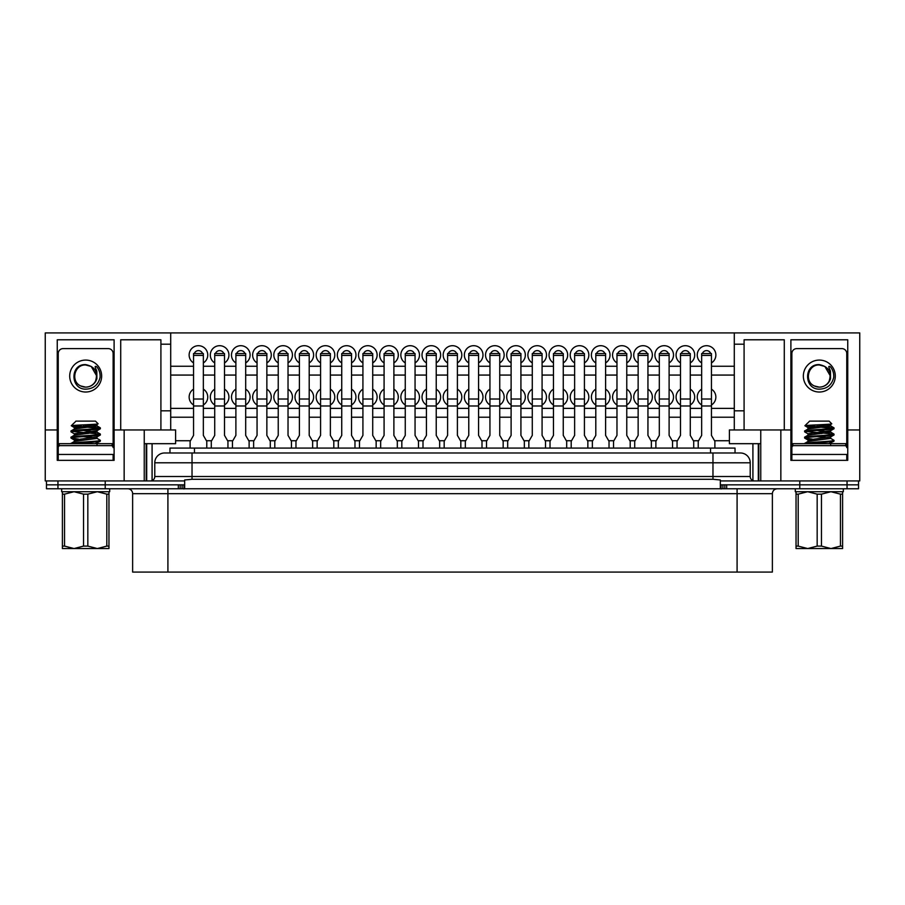 <?xml version="1.0" encoding="UTF-8"?>
<svg xmlns="http://www.w3.org/2000/svg" width="905" height="905" viewBox="0 0 905 905"><rect width="100%" height="100%" fill="white"/><g stroke="black" fill="none" stroke-linecap="round" stroke-linejoin="round"><path stroke-width="1.36" d="M124.155 429.954L170.706 429.954L170.706 332.927L45.25 332.927L45.25 429.954L57.253 429.954L57.253 339.782L114.109 339.782L114.109 429.954L124.155 429.954L124.155 480.928L184.677 480.928L184.677 484.842L46.472 484.842L46.472 480.928M178.33 488.768L178.33 484.842L46.472 484.842L46.472 488.768L858.528 488.768L858.528 484.842L720.323 484.842L720.323 480.928L780.845 480.928L780.845 429.954L760.754 429.954L760.754 480.928M105.218 488.768L105.218 480.928M192.03 452.986L192.03 462.794L154.778 462.794A9.797 9.797 0 0 1 164.586 452.986L740.414 452.986A9.797 9.797 0 0 1 750.222 462.794L750.222 476.516A4.412 4.412 0 0 0 754.634 480.928A4.412 4.412 0 0 1 750.222 476.516L712.97 476.516L712.97 462.794L192.03 462.794L192.03 476.516L712.97 476.516L712.97 479.288L720.323 479.978L720.323 480.928M858.528 480.928L858.528 484.842L799.782 484.842L799.782 480.928M164.586 452.986A9.797 9.797 0 0 0 154.778 462.794L154.778 476.516A4.412 4.412 0 0 1 150.366 480.928A4.412 4.412 0 0 0 154.778 476.516L192.03 476.516L192.03 479.288L712.97 479.288M750.222 462.794A9.797 9.797 0 0 0 740.414 452.986A9.797 9.797 0 0 1 750.222 462.794L712.97 462.794L712.97 452.986M184.677 480.928L184.677 479.978L192.03 479.288M720.323 484.842L720.323 488.768L184.677 488.768L184.677 484.842M214.723 404.976A9.31 9.31 0 0 1 214.723 389.15M215.458 353.55A4.412 4.412 0 0 1 223.773 353.55M214.723 362.928A9.31 9.31 0 0 1 219.621 345.699A9.31 9.31 0 0 1 224.519 362.928M194.292 353.55A4.412 4.412 0 0 1 202.607 353.55M193.546 362.928A9.31 9.31 0 0 1 198.444 345.699A9.31 9.31 0 0 1 203.342 362.928M193.546 404.976A9.31 9.31 0 0 1 193.546 389.15M235.888 362.928A9.31 9.31 0 0 1 240.787 345.699A9.31 9.31 0 0 1 245.685 362.928M236.635 353.55A4.412 4.412 0 0 1 244.95 353.55M257.054 362.928A9.31 9.31 0 0 1 261.964 345.699A9.31 9.31 0 0 1 266.862 362.928M257.801 353.55A4.412 4.412 0 0 1 266.115 353.55M278.231 362.928A9.31 9.31 0 0 1 283.129 345.699A9.31 9.31 0 0 1 288.028 362.928M278.978 353.55A4.412 4.412 0 0 1 287.292 353.55M299.397 362.928A9.31 9.31 0 0 1 304.306 345.699A9.31 9.31 0 0 1 309.205 362.928M300.143 353.55A4.412 4.412 0 0 1 308.458 353.55M320.574 362.928A9.31 9.31 0 0 1 325.472 345.699A9.31 9.31 0 0 1 330.37 362.928M321.32 353.55A4.412 4.412 0 0 1 329.635 353.55M341.739 362.928A9.31 9.31 0 0 1 346.649 345.699A9.31 9.31 0 0 1 351.547 362.928M342.486 353.55A4.412 4.412 0 0 1 350.801 353.55M362.916 362.928A9.31 9.31 0 0 1 367.815 345.699A9.31 9.31 0 0 1 372.713 362.928M363.652 353.55A4.412 4.412 0 0 1 371.978 353.55M384.082 362.928A9.31 9.31 0 0 1 388.992 345.699A9.31 9.31 0 0 1 393.89 362.928M384.829 353.55A4.412 4.412 0 0 1 393.143 353.55M405.259 362.928A9.31 9.31 0 0 1 410.157 345.699A9.31 9.31 0 0 1 415.056 362.928M405.994 353.55A4.412 4.412 0 0 1 414.32 353.55M426.425 362.928A9.31 9.31 0 0 1 431.334 345.699A9.31 9.31 0 0 1 436.233 362.928M427.171 353.55A4.412 4.412 0 0 1 435.486 353.55M447.602 362.928A9.31 9.31 0 0 1 452.5 345.699A9.31 9.31 0 0 1 457.398 362.928M448.337 353.55A4.412 4.412 0 0 1 456.663 353.55M468.767 362.928A9.31 9.31 0 0 1 473.666 345.699A9.31 9.31 0 0 1 478.575 362.928M469.514 353.55A4.412 4.412 0 0 1 477.829 353.55M489.944 362.928A9.31 9.31 0 0 1 494.843 345.699A9.31 9.31 0 0 1 499.741 362.928M490.68 353.55A4.412 4.412 0 0 1 499.006 353.55M511.11 362.928A9.31 9.31 0 0 1 516.008 345.699A9.31 9.31 0 0 1 520.918 362.928M511.857 353.55A4.412 4.412 0 0 1 520.171 353.55M532.287 362.928A9.31 9.31 0 0 1 537.185 345.699A9.31 9.31 0 0 1 542.084 362.928M533.022 353.55A4.412 4.412 0 0 1 541.348 353.55M553.453 362.928A9.31 9.31 0 0 1 558.351 345.699A9.31 9.31 0 0 1 563.261 362.928M554.199 353.55A4.412 4.412 0 0 1 562.514 353.55M574.63 362.928A9.31 9.31 0 0 1 579.528 345.699A9.31 9.31 0 0 1 584.426 362.928M575.365 353.55A4.412 4.412 0 0 1 583.68 353.55M595.795 362.928A9.31 9.31 0 0 1 600.694 345.699A9.31 9.31 0 0 1 605.603 362.928M596.542 353.55A4.412 4.412 0 0 1 604.857 353.55M616.972 362.928A9.31 9.31 0 0 1 621.871 345.699A9.31 9.31 0 0 1 626.769 362.928M617.708 353.55A4.412 4.412 0 0 1 626.022 353.55M638.138 362.928A9.31 9.31 0 0 1 643.036 345.699A9.31 9.31 0 0 1 647.946 362.928M638.885 353.55A4.412 4.412 0 0 1 647.199 353.55M659.315 362.928A9.31 9.31 0 0 1 664.213 345.699A9.31 9.31 0 0 1 669.112 362.928M660.05 353.55A4.412 4.412 0 0 1 668.365 353.55M680.481 362.928A9.31 9.31 0 0 1 685.379 345.699A9.31 9.31 0 0 1 690.277 362.928M681.227 353.55A4.412 4.412 0 0 1 689.542 353.55M701.658 362.928A9.31 9.31 0 0 1 706.556 345.699A9.31 9.31 0 0 1 711.454 362.928M702.393 353.55A4.412 4.412 0 0 1 710.708 353.55M235.888 404.976A9.31 9.31 0 0 1 235.888 389.15M257.054 404.976A9.31 9.31 0 0 1 257.054 389.15M278.231 404.976A9.31 9.31 0 0 1 278.231 389.15M299.397 404.976A9.31 9.31 0 0 1 299.397 389.15M320.574 404.976A9.31 9.31 0 0 1 320.574 389.15M341.739 404.976A9.31 9.31 0 0 1 341.739 389.15M362.916 404.976A9.31 9.31 0 0 1 362.916 389.15M384.082 404.976A9.31 9.31 0 0 1 384.082 389.15M405.259 404.976A9.31 9.31 0 0 1 405.259 389.15M426.425 404.976A9.31 9.31 0 0 1 426.425 389.15M447.602 404.976A9.31 9.31 0 0 1 447.602 389.15M468.767 404.976A9.31 9.31 0 0 1 468.767 389.15M489.944 404.976A9.31 9.31 0 0 1 489.944 389.15M511.11 404.976A9.31 9.31 0 0 1 511.11 389.15M532.287 404.976A9.31 9.31 0 0 1 532.287 389.15M553.453 404.976A9.31 9.31 0 0 1 553.453 389.15M574.63 404.976A9.31 9.31 0 0 1 574.63 389.15M595.795 404.976A9.31 9.31 0 0 1 595.795 389.15M616.972 404.976A9.31 9.31 0 0 1 616.972 389.15M638.138 404.976A9.31 9.31 0 0 1 638.138 389.15M659.315 404.976A9.31 9.31 0 0 1 659.315 389.15M680.481 404.976A9.31 9.31 0 0 1 680.481 389.15M701.658 404.976A9.31 9.31 0 0 1 701.658 389.15M711.454 389.15A9.31 9.31 0 0 1 711.454 404.976M690.277 389.15A9.31 9.31 0 0 1 690.277 404.976M669.112 389.15A9.31 9.31 0 0 1 669.112 404.976M647.946 389.15A9.31 9.31 0 0 1 647.946 404.976M626.769 389.15A9.31 9.31 0 0 1 626.769 404.976M605.603 389.15A9.31 9.31 0 0 1 605.603 404.976M584.426 389.15A9.31 9.31 0 0 1 584.426 404.976M563.261 389.15A9.31 9.31 0 0 1 563.261 404.976M542.084 389.15A9.31 9.31 0 0 1 542.084 404.976M520.918 389.15A9.31 9.31 0 0 1 520.918 404.976M499.741 389.15A9.31 9.31 0 0 1 499.741 404.976M478.575 389.15A9.31 9.31 0 0 1 478.575 404.976M457.398 389.15A9.31 9.31 0 0 1 457.398 404.976M436.233 389.15A9.31 9.31 0 0 1 436.233 404.976M415.056 389.15A9.31 9.31 0 0 1 415.056 404.976M393.89 389.15A9.31 9.31 0 0 1 393.89 404.976M372.713 389.15A9.31 9.31 0 0 1 372.713 404.976M351.547 389.15A9.31 9.31 0 0 1 351.547 404.976M330.37 389.15A9.31 9.31 0 0 1 330.37 404.976M309.205 389.15A9.31 9.31 0 0 1 309.205 404.976M288.028 389.15A9.31 9.31 0 0 1 288.028 404.976M266.862 389.15A9.31 9.31 0 0 1 266.862 404.976M245.685 389.15A9.31 9.31 0 0 1 245.685 404.976M734.294 417.216L711.454 417.216M701.658 417.216L690.277 417.216M680.481 417.216L669.112 417.216M659.315 417.216L647.946 417.216M638.138 417.216L626.769 417.216M616.972 417.216L605.603 417.216M595.795 417.216L584.426 417.216M574.63 417.216L563.261 417.216M553.453 417.216L542.084 417.216M532.287 417.216L520.918 417.216M511.11 417.216L499.741 417.216M489.944 417.216L478.575 417.216M468.767 417.216L457.398 417.216M447.602 417.216L436.233 417.216M426.425 417.216L415.056 417.216M405.259 417.216L393.89 417.216M384.082 417.216L372.713 417.216M362.916 417.216L351.547 417.216M341.739 417.216L330.37 417.216M320.574 417.216L309.205 417.216M299.397 417.216L288.028 417.216M278.231 417.216L266.862 417.216M257.054 417.216L245.685 417.216M235.888 417.216L224.519 417.216M214.723 417.216L203.342 417.216M193.546 417.216L170.706 417.216M729.396 440.735L714.543 440.735M698.558 440.735L693.377 440.735M677.393 440.735L672.2 440.735M656.216 440.735L651.034 440.735M635.05 440.735L629.857 440.735M613.884 440.735L608.692 440.735M592.707 440.735L587.515 440.735M571.541 440.735L566.349 440.735M550.364 440.735L545.172 440.735M529.199 440.735L524.006 440.735M508.022 440.735L502.829 440.735M486.856 440.735L481.664 440.735M465.679 440.735L460.487 440.735M444.513 440.735L439.321 440.735M423.336 440.735L418.144 440.735M402.171 440.735L396.978 440.735M380.994 440.735L375.801 440.735M359.828 440.735L354.636 440.735M338.651 440.735L333.459 440.735M317.485 440.735L312.293 440.735M296.308 440.735L291.116 440.735M275.143 440.735L269.95 440.735M253.966 440.735L248.785 440.735M232.8 440.735L227.608 440.735M211.623 440.735L206.442 440.735M190.457 440.735L175.604 440.735M170.706 344.194L160.909 344.194L160.909 429.954M120.716 429.954L120.716 339.782L160.909 339.782L160.909 344.194M124.155 480.928L45.25 480.928L45.25 429.954M170.706 332.927L859.75 332.927L859.75 429.954L847.747 429.954L847.747 460.34L790.891 460.34L790.891 429.954L780.845 429.954M57.253 429.954L57.253 460.34L114.109 460.34L114.109 429.954M144.246 429.954L144.246 480.928M170.706 429.954L175.604 429.954L175.604 443.676L144.246 443.676M734.294 332.927L734.294 344.194L744.091 344.194L744.091 429.954L729.396 429.954L729.396 443.676L760.754 443.676M744.091 429.954L760.754 429.954M859.75 429.954L859.75 480.928L780.845 480.928M734.294 344.194L734.294 429.954M744.091 344.194L744.091 339.782L784.284 339.782L784.284 429.954M790.891 429.954L790.891 339.782L847.747 339.782L847.747 429.954M152.085 443.676L152.085 480.578M752.915 443.676L752.915 480.578M758.3 443.676L758.3 480.928M758.797 443.676L758.797 480.928M146.203 443.676L146.203 480.928M146.701 443.676L146.701 480.928M734.294 408.393L711.454 408.393M701.658 408.393L690.277 408.393M680.481 408.393L669.112 408.393M659.315 408.393L647.946 408.393M638.138 408.393L626.769 408.393M616.972 408.393L605.603 408.393M595.795 408.393L584.426 408.393M574.63 408.393L563.261 408.393M553.453 408.393L542.084 408.393M532.287 408.393L520.918 408.393M511.11 408.393L499.741 408.393M489.944 408.393L478.575 408.393M468.767 408.393L457.398 408.393M447.602 408.393L436.233 408.393M426.425 408.393L415.056 408.393M405.259 408.393L393.89 408.393M384.082 408.393L372.713 408.393M362.916 408.393L351.547 408.393M341.739 408.393L330.37 408.393M320.574 408.393L309.205 408.393M299.397 408.393L288.028 408.393M278.231 408.393L266.862 408.393M257.054 408.393L245.685 408.393M235.888 408.393L224.519 408.393M214.723 408.393L203.342 408.393M193.546 408.393L170.706 408.393M224.519 389.15A9.31 9.31 0 0 1 224.519 404.976M203.342 389.15A9.31 9.31 0 0 1 203.342 404.976M734.294 375.066L711.454 375.066M701.658 375.066L690.277 375.066M680.481 375.066L669.112 375.066M659.315 375.066L647.946 375.066M638.138 375.066L626.769 375.066M616.972 375.066L605.603 375.066M595.795 375.066L584.426 375.066M574.63 375.066L563.261 375.066M553.453 375.066L542.084 375.066M532.287 375.066L520.918 375.066M511.11 375.066L499.741 375.066M489.944 375.066L478.575 375.066M468.767 375.066L457.398 375.066M447.602 375.066L436.233 375.066M426.425 375.066L415.056 375.066M405.259 375.066L393.89 375.066M384.082 375.066L372.713 375.066M362.916 375.066L351.547 375.066M341.739 375.066L330.37 375.066M320.574 375.066L309.205 375.066M299.397 375.066L288.028 375.066M278.231 375.066L266.862 375.066M257.054 375.066L245.685 375.066M235.888 375.066L224.519 375.066M214.723 375.066L203.342 375.066M193.546 375.066L170.706 375.066M734.294 366.242L711.454 366.242M701.658 366.242L690.277 366.242M680.481 366.242L669.112 366.242M659.315 366.242L647.946 366.242M638.138 366.242L626.769 366.242M616.972 366.242L605.603 366.242M595.795 366.242L584.426 366.242M574.63 366.242L563.261 366.242M553.453 366.242L542.084 366.242M532.287 366.242L520.918 366.242M511.11 366.242L499.741 366.242M489.944 366.242L478.575 366.242M468.767 366.242L457.398 366.242M447.602 366.242L436.233 366.242M426.425 366.242L415.056 366.242M405.259 366.242L393.89 366.242M384.082 366.242L372.713 366.242M362.916 366.242L351.547 366.242M341.739 366.242L330.37 366.242M320.574 366.242L309.205 366.242M299.397 366.242L288.028 366.242M278.231 366.242L266.862 366.242M257.054 366.242L245.685 366.242M235.888 366.242L224.519 366.242M214.723 366.242L203.342 366.242M193.546 366.242L170.706 366.242M96.835 366.876C93.283 364.794 96.496 369.625 96.824 371.299L96.903 378.709C95.036 384.014 91.292 386.831 85.681 387.148L80.715 385.949A11.075 11.075 0 0 0 95.545 381.084C98.238 372.023 94.957 366.536 85.681 364.625C69.889 363.776 70.228 389.41 85.681 389.15C93.396 388.89 98.193 384.998 100.059 377.442L100.059 377.442C100.387 373.494 99.312 369.975 96.835 366.876L97.333 367.509M80.715 385.949C70.409 381.525 74.38 364.308 85.681 364.975L91.224 366.457L96.756 376.05L95.545 381.084M113.125 460.34L113.125 454.457L58.237 454.457L58.237 447.602A1.957 1.957 0 0 1 60.194 445.645L111.168 445.645A1.957 1.957 0 0 1 113.125 447.602L113.125 353.504A4.898 4.898 0 0 0 108.227 348.606L63.135 348.606A4.898 4.898 0 0 0 58.237 353.504L58.237 460.34M830.473 366.876C826.921 364.794 830.134 369.625 830.462 371.299L830.541 378.709C828.663 384.014 824.93 386.831 819.319 387.148L814.353 385.949A11.075 11.075 0 0 0 829.184 381.084C831.876 372.023 828.595 366.536 819.319 364.625C803.527 363.776 803.866 389.41 819.319 389.15C827.034 388.89 831.831 384.998 833.697 377.442L833.697 377.442C834.025 373.494 832.951 369.975 830.473 366.876L830.971 367.509M814.353 385.949C804.047 381.525 808.018 364.308 819.319 364.975L824.862 366.457L830.394 376.05L829.184 381.084M846.763 460.34L846.763 454.457L791.875 454.457L791.875 447.602A1.957 1.957 0 0 1 793.832 445.645L844.806 445.645A1.957 1.957 0 0 1 846.763 447.602L846.763 353.504A4.898 4.898 0 0 0 841.865 348.606L796.773 348.606A4.898 4.898 0 0 0 791.875 353.504L791.875 460.34M109.697 488.768L109.697 491.709L61.664 491.709L61.664 488.768M112.141 445.905L112.141 443.676L59.221 443.676L59.221 445.905M843.336 488.768L843.336 491.709L795.303 491.709L795.303 488.768M845.779 445.905L845.779 443.676L792.859 443.676L792.859 445.905M169.97 452.986L169.97 448.088L735.03 448.088L735.03 452.986L735.03 448.088M127.729 488.768A4.898 4.898 0 0 1 132.628 493.666L132.628 572.073L167.911 572.073L167.911 488.768M799.782 488.768L799.782 484.842L726.67 484.842L726.67 488.768M720.323 484.967L722.971 484.842M182.029 484.842L184.677 484.967M737.089 572.073L737.089 493.666L772.372 493.666L772.372 572.073L167.911 572.073M206.781 448.088L206.781 441.323L203.342 435.384L203.342 353.55L193.546 353.55L193.546 435.384L190.118 441.323L190.118 448.088M227.947 448.088L227.947 441.323L224.519 435.384L224.519 353.55L214.723 353.55L214.723 435.384L211.284 441.323L211.284 448.088M249.124 448.088L249.124 441.323L245.685 435.384L245.685 353.55L235.888 353.55L235.888 435.384L232.461 441.323L232.461 448.088M270.29 448.088L270.29 441.323L266.862 435.384L266.862 353.55L257.054 353.55L257.054 435.384L253.626 441.323L253.626 448.088M291.467 448.088L291.467 441.323L288.028 435.384L288.028 353.55L278.231 353.55L278.231 435.384L274.803 441.323L274.803 448.088M312.632 448.088L312.632 441.323L309.205 435.384L309.205 353.55L299.397 353.55L299.397 435.384L295.969 441.323L295.969 448.088M333.809 448.088L333.809 441.323L330.37 435.384L330.37 353.55L320.574 353.55L320.574 435.384L317.146 441.323L317.146 448.088M354.975 448.088L354.975 441.323L351.547 435.384L351.547 353.55L341.739 353.55L341.739 435.384L338.312 441.323L338.312 448.088M376.152 448.088L376.152 441.323L372.713 435.384L372.713 353.55L362.916 353.55L362.916 435.384L359.489 441.323L359.489 448.088M397.318 448.088L397.318 441.323L393.89 435.384L393.89 353.55L384.082 353.55L384.082 435.384L380.654 441.323L380.654 448.088M418.495 448.088L418.495 441.323L415.056 435.384L415.056 353.55L405.259 353.55L405.259 435.384L401.831 441.323L401.831 448.088M439.66 448.088L439.66 441.323L436.233 435.384L436.233 353.55L426.425 353.55L426.425 435.384L422.997 441.323L422.997 448.088M460.826 448.088L460.826 441.323L457.398 435.384L457.398 353.55L447.602 353.55L447.602 435.384L444.174 441.323L444.174 448.088M482.003 448.088L482.003 441.323L478.575 435.384L478.575 353.55L468.767 353.55L468.767 435.384L465.34 441.323L465.34 448.088M503.169 448.088L503.169 441.323L499.741 435.384L499.741 353.55L489.944 353.55L489.944 435.384L486.505 441.323L486.505 448.088M524.346 448.088L524.346 441.323L520.918 435.384L520.918 353.55L511.11 353.55L511.11 435.384L507.682 441.323L507.682 448.088M545.511 448.088L545.511 441.323L542.084 435.384L542.084 353.55L532.287 353.55L532.287 435.384L528.848 441.323L528.848 448.088M566.688 448.088L566.688 441.323L563.261 435.384L563.261 353.55L553.453 353.55L553.453 435.384L550.025 441.323L550.025 448.088M587.854 448.088L587.854 441.323L584.426 435.384L584.426 353.55L574.63 353.55L574.63 435.384L571.191 441.323L571.191 448.088M609.031 448.088L609.031 441.323L605.603 435.384L605.603 353.55L595.795 353.55L595.795 435.384L592.368 441.323L592.368 448.088M630.197 448.088L630.197 441.323L626.769 435.384L626.769 353.55L616.972 353.55L616.972 435.384L613.533 441.323L613.533 448.088M651.374 448.088L651.374 441.323L647.946 435.384L647.946 353.55L638.138 353.55L638.138 435.384L634.71 441.323L634.71 448.088M672.539 448.088L672.539 441.323L669.112 435.384L669.112 353.55L659.315 353.55L659.315 435.384L655.876 441.323L655.876 448.088M693.716 448.088L693.716 441.323L690.277 435.384L690.277 353.55L680.481 353.55L680.481 435.384L677.053 441.323L677.053 448.088M714.882 448.088L714.882 441.323L711.454 435.384L711.454 353.55L701.658 353.55L701.658 435.384L698.219 441.323L698.219 448.088M101.665 548.554L97.321 548.554L101.665 548.554M73.916 423.099L71.269 425.746L74.47 427.646L96.892 424.536L98.113 423.766L95.478 421.13L75.884 421.13L74.346 422.85M98.113 423.766C99.324 424.479 70.737 425.135 71.269 425.746L78.554 426.628M83.283 426.176L100.387 427.907C101.281 428.936 70.081 429.977 70.975 431.018L71.065 431.9L74.47 433.88L77.592 434.513M93.769 425.18L97.016 425.961L74.47 428.936L70.975 431.018M100.387 427.907L100.297 428.789L96.892 430.769L74.346 433.744L74.346 435.294M100.387 428.687C101.281 429.717 70.081 430.757 70.975 431.798M72.129 431.402L100.387 434.129C101.281 435.169 70.081 436.21 70.975 437.239L71.065 438.122L78.554 439.072M83.283 430.407L97.016 432.183L74.47 435.158L70.975 437.239M100.387 434.129L100.297 435.011L96.892 436.991L74.346 439.966L77.592 440.746M100.387 434.909C101.281 435.939 70.081 436.979 70.975 438.02M96.892 438.269L100.387 440.35C101.281 441.391 70.081 442.432 70.975 443.461L70.975 443.676M97.016 436.855L97.016 438.405L74.47 441.38L70.975 443.461M100.387 440.35L100.297 441.233L93.034 442.172L73.282 443.676M88.079 427.296L99.233 428.291M72.592 426.04L81.258 426.04L76.88 425.18M78.554 432.85L88.079 433.518M69.696 548.554L74.04 548.554L83.532 546.1L83.532 494.153L74.04 491.709L64.549 494.153L64.549 546.1L74.04 548.554L62.4 548.554L62.4 491.709M108.962 491.709L108.962 548.554L97.321 548.554L106.813 546.1L106.813 494.153L97.321 491.709L87.83 494.153L87.83 546.1L97.321 548.554L74.04 548.554M87.83 546.1L83.532 546.1M108.962 546.1L106.813 546.1M64.549 546.1L62.4 546.1M87.83 494.153L83.532 494.153M108.962 494.153L106.813 494.153M64.549 494.153L62.4 494.153M100.297 441.233L95.002 443.676M83.283 436.629L93.769 437.624M74.47 441.38L74.346 439.966M83.283 442.85L92.231 443.676M835.304 548.554L830.96 548.554L835.304 548.554M842.6 491.709L842.6 548.554L830.96 548.554L840.451 546.1L840.451 494.153L830.96 491.709L821.469 494.153L821.469 546.1L830.96 548.554L803.335 548.554M807.554 423.099L804.907 425.746L808.108 427.646L830.53 424.536L831.752 423.766L829.116 421.13L809.523 421.13L807.984 422.85M831.752 423.766C832.962 424.479 804.375 425.135 804.907 425.746L812.192 426.628M816.921 426.176L834.025 427.907C834.919 428.936 803.719 429.977 804.613 431.018L804.703 431.9L808.108 433.88L811.231 434.513M827.408 425.18L830.654 425.961L808.108 428.936L804.613 431.018M834.025 427.907L833.935 428.789L830.53 430.769L807.984 433.744L807.984 435.294M834.025 428.687C834.919 429.717 803.719 430.757 804.613 431.798M805.767 431.402L834.025 434.129C834.919 435.169 803.719 436.21 804.613 437.239L804.703 438.122L812.192 439.072M816.921 430.407L830.654 432.183L808.108 435.158L804.613 437.239M834.025 434.129L833.935 435.011L830.53 436.991L807.984 439.966L811.231 440.746M834.025 434.909C834.919 435.939 803.719 436.979 804.613 438.02M830.53 438.269L834.025 440.35C834.919 441.391 803.719 442.432 804.613 443.461L804.613 443.676M830.654 436.855L830.654 438.405L808.108 441.38L804.613 443.461M834.025 440.35L833.935 441.233L826.672 442.172L806.921 443.676M821.717 427.296L832.872 428.291M806.231 426.04L814.896 426.04L810.518 425.18M812.192 432.85L821.717 433.518M821.469 546.1L817.17 546.1L817.17 494.153L807.679 491.709L798.187 494.153L798.187 546.1L807.679 548.554L817.17 546.1M842.6 546.1L840.451 546.1M807.679 548.554L796.038 548.554L796.038 491.709M798.187 546.1L796.038 546.1M821.469 494.153L817.17 494.153M842.6 494.153L840.451 494.153M798.187 494.153L796.038 494.153M833.935 441.233L828.641 443.676M816.921 436.629L827.408 437.624M808.108 441.38L807.984 439.966M816.921 442.85L825.869 443.676M847.046 488.768L847.046 480.928M57.954 488.768L57.954 480.928M170.706 410.813L160.909 410.813M744.091 410.813L734.294 410.813M85.681 360.077A15.973 15.973 0 0 1 101.654 376.05A15.973 15.973 0 0 1 85.681 392.023A15.973 15.973 0 0 1 69.708 376.05A15.973 15.973 0 0 1 85.681 360.077M819.319 360.077A15.973 15.973 0 0 1 835.292 376.05A15.973 15.973 0 0 1 819.319 392.023A15.973 15.973 0 0 1 803.346 376.05A15.973 15.973 0 0 1 819.319 360.077M194.473 448.088L194.473 452.986M710.527 448.088L710.527 452.986M737.089 488.768L737.089 493.666L132.628 493.666M722.903 488.768L722.903 484.842M724.826 488.768L724.826 484.842M721.07 488.994L721.07 484.967M183.93 488.994L183.93 484.967M182.097 488.768L182.097 484.842M180.174 488.768L180.174 484.842M193.546 405.983L203.342 405.983M193.546 399.026L203.342 399.026M193.546 355.416L203.342 355.416M214.723 405.983L224.519 405.983M214.723 399.026L224.519 399.026M214.723 355.416L224.519 355.416M235.888 405.983L245.685 405.983M235.888 399.026L245.685 399.026M235.888 355.416L245.685 355.416M257.054 405.983L266.862 405.983M257.054 399.026L266.862 399.026M257.054 355.416L266.862 355.416M278.231 405.983L288.028 405.983M278.231 399.026L288.028 399.026M278.231 355.416L288.028 355.416M299.397 405.983L309.205 405.983M299.397 399.026L309.205 399.026M299.397 355.416L309.205 355.416M320.574 405.983L330.37 405.983M320.574 399.026L330.37 399.026M320.574 355.416L330.37 355.416M341.739 405.983L351.547 405.983M341.739 399.026L351.547 399.026M341.739 355.416L351.547 355.416M362.916 405.983L372.713 405.983M362.916 399.026L372.713 399.026M362.916 355.416L372.713 355.416M384.082 405.983L393.89 405.983M384.082 399.026L393.89 399.026M384.082 355.416L393.89 355.416M405.259 405.983L415.056 405.983M405.259 399.026L415.056 399.026M405.259 355.416L415.056 355.416M426.425 405.983L436.233 405.983M426.425 399.026L436.233 399.026M426.425 355.416L436.233 355.416M447.602 405.983L457.398 405.983M447.602 399.026L457.398 399.026M447.602 355.416L457.398 355.416M468.767 405.983L478.575 405.983M468.767 399.026L478.575 399.026M468.767 355.416L478.575 355.416M489.944 405.983L499.741 405.983M489.944 399.026L499.741 399.026M489.944 355.416L499.741 355.416M511.11 405.983L520.918 405.983M511.11 399.026L520.918 399.026M511.11 355.416L520.918 355.416M532.287 405.983L542.084 405.983M532.287 399.026L542.084 399.026M532.287 355.416L542.084 355.416M553.453 405.983L563.261 405.983M553.453 399.026L563.261 399.026M553.453 355.416L563.261 355.416M574.63 405.983L584.426 405.983M574.63 399.026L584.426 399.026M574.63 355.416L584.426 355.416M595.795 405.983L605.603 405.983M595.795 399.026L605.603 399.026M595.795 355.416L605.603 355.416M616.972 405.983L626.769 405.983M616.972 399.026L626.769 399.026M616.972 355.416L626.769 355.416M638.138 405.983L647.946 405.983M638.138 399.026L647.946 399.026M638.138 355.416L647.946 355.416M659.315 405.983L669.112 405.983M659.315 399.026L669.112 399.026M659.315 355.416L669.112 355.416M680.481 405.983L690.277 405.983M680.481 399.026L690.277 399.026M680.481 355.416L690.277 355.416M701.658 405.983L711.454 405.983M701.658 399.026L711.454 399.026M701.658 355.416L711.454 355.416M772.372 493.666C772.655 490.691 774.295 489.051 777.271 488.768M71.065 438.122L74.47 440.102M97.016 424.4L97.016 425.961M74.346 427.511L74.346 429.072M97.016 430.633L97.016 432.183M97.016 443.077L97.016 444.627M96.892 425.825L100.297 427.805M96.892 432.047L100.297 434.027M804.703 438.122L808.108 440.102M830.654 424.4L830.654 425.961M807.984 427.511L807.984 429.072M830.654 430.633L830.654 432.183M830.654 443.077L830.654 444.627M830.53 425.825L833.935 427.805M830.53 432.047L833.935 434.027"/></g></svg>
